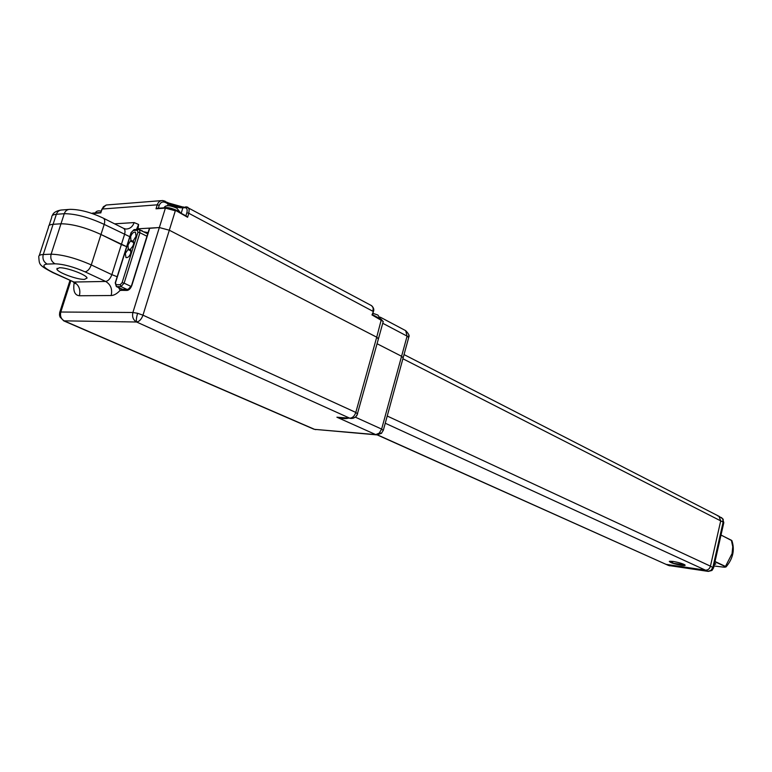 <?xml version="1.0" encoding="UTF-8"?>
<svg xmlns="http://www.w3.org/2000/svg" width="772" height="772" viewBox="0 0 772 772"><rect width="100%" height="100%" fill="white"/><g stroke="black" fill="none" stroke-linecap="round" stroke-linejoin="round"><path stroke-width="1.16" d="M669.826 561.215L671.688 562.306M681.551 565.345C674.39 564.023 670.308 562.711 669.295 561.398L672.837 561.398C678.868 562.45 682.959 563.666 685.092 565.056C685.449 565.615 684.272 565.712 681.551 565.345M684.253 564.496L684.137 564.979C682.931 565.577 679.37 565.027 673.445 563.319L684.774 564.795M385.257 423.23L705.463 570.161C707.914 570.228 709.574 568.896 710.443 566.166L720.71 520.868L718.935 516.265L717.786 515.918M723.789 522.75L723.132 522.104L712.894 567.304L711.012 570.363L711.909 570.469L708.291 571.405L705.463 570.161L666.902 564.612L669.864 565.857M377.576 434.906L666.062 564.361L705.463 570.161C707.914 570.228 709.574 568.896 710.443 566.166L713.579 567.874M383.279 430.458L381.629 429.087L379.235 433.14L381.754 433.053M314.715 429.406L315.835 429.637M313.789 429.155L63.709 320.843L59.811 316.723L60.805 312.023L59.685 312.515L59.473 315.304M351.231 418.511L349.774 418.192C352.505 418.019 354.512 416.108 355.805 412.431L142.974 315.179C141.421 319.347 139.288 321.625 136.586 322.001C133.18 319.994 131.954 316.819 132.89 312.486L60.805 312.023C59.888 316.105 61.113 319.097 64.462 320.998L314.58 429.348L375.752 434.607L336.901 417.208L340.877 417.72M59.338 267.768C66.489 267.276 86.937 274.919 87.053 278.074L84.476 279.387C77.287 279.802 57.157 272.313 56.877 269.09L59.338 267.768M347.931 418.26C345.345 418.964 341.668 418.617 336.901 417.208L349.774 418.192L136.586 322.001L63.709 320.843M377.045 434.897L375.752 434.607L379.235 433.14M377.074 343.743L401.575 356.268L377.074 343.743M131.587 285.379L149.421 228.309L159.341 227.547L169.309 230.21L376.717 337.19L169.309 230.21L142.974 315.179L137.609 313.287C136.383 317.582 136.036 320.486 136.586 322.001M403.138 357.87L401.575 356.268L403.138 357.87M357.581 413.937L355.805 412.431L376.717 337.19L378.396 338.947L383.25 321.47L371.998 314.918L381.368 319.386L372.509 314.696L373.339 311.714M118.56 287.58L120.171 290.32L127.168 290.426C129.156 290.069 130.729 288.371 131.887 285.302L149.768 228.107M111.168 295.531C112.567 289.21 110.734 284.521 105.648 281.442L85.036 271.831C73.398 266.784 63.381 264.111 54.995 263.802L47.131 264.072C41.302 264.864 43.406 267.72 53.451 272.661L73.9 282.031L105.648 281.442C108.244 280.998 110.319 278.731 111.853 274.649L91.27 264.921C75.695 258.08 62.31 254.509 51.116 254.191L43.261 254.519C39.941 254.692 38.446 255.532 38.783 257.047C39.517 264.526 38.204 264.825 52.583 272.497L73.9 282.031C78.947 285.013 80.77 289.596 79.391 295.753L111.168 295.531C114.063 295.425 117.064 293.688 120.171 290.32L122.362 289.355L116.35 286.547L116.099 284.752L120.239 284.685L122.121 282.639L137.966 232.189L137.339 230.249L133.17 230.49L131.298 232.555L115.491 282.755L116.099 284.752M47.131 264.072C43.589 261.969 42.296 258.784 43.261 254.519L53.104 224.305C49.765 224.565 48.25 225.501 48.539 227.132C48.25 225.501 49.765 224.565 53.104 224.305L60.988 223.784C72.211 223.87 85.538 227.441 100.978 234.485L126.637 246.664L121.368 244.531L124.514 234.543C125.392 231.397 125.093 229.342 123.607 228.367L125.759 229.033C129.783 229.004 132.581 226.852 134.145 222.577L114.584 223.832M382.748 323.285L407.095 336.129L405.667 330.648C412.016 337.229 407.491 336.93 408.706 337.528L408.784 334.865M168.142 202.882L183.379 207.157M161.483 200.633L106.459 204.985L103.448 206.684L102.126 209.038L157.256 204.821L156.012 208.797L165.391 208.112L159.341 227.547L138.034 228.801L138.613 224.459L136.451 229.496M156.012 208.797L157.517 208.372M139.056 229.448L141.942 230.857M142.704 231.253L142 230.674M148.07 232.642L143.795 231.803M383.173 321.76L381.368 319.386L376.717 337.19L378.483 338.667L357.002 415.278C355.255 417.835 352.852 418.81 349.774 418.192M137.609 313.287L132.89 312.486L159.341 227.547L169.309 230.21L175.331 210.775L165.391 208.112L165.932 207.678L175.234 210.167L187.586 217.27L175.321 210.254M139.182 229.245L138.034 228.801M100.881 212.474L102.02 209.376M68.718 209.453L62.136 209.965C59.367 210.003 57.446 211.441 56.366 214.288L53.104 224.305L60.988 223.784C72.211 223.87 85.538 227.441 100.978 234.485L121.368 244.531L111.853 274.649L117.17 276.733M684.06 564.834L683.423 564.12M670.993 561.205L673.445 563.319M402.897 358.758L720.71 520.868L718.935 516.265L722.698 518.794L723.132 522.104L720.71 520.868L710.443 566.166L387.226 416.031M715.017 561.514L725.487 566.445L732.088 553.572L732.744 546.653L731.383 540.246L721 535.083M731.943 540.728L721.019 535.015M714.959 561.755L726.037 566.918M714.351 564.467L715.76 564.023L714.65 563.135M133.546 241.597L130.912 240.285L130.661 236.521C131.983 233.269 133.585 231.832 135.457 232.179L136.075 236.232L133.16 240.941C134.26 243.421 133.45 245.998 130.738 248.661L130.729 253.245C129.426 256.478 127.834 257.925 125.971 257.578L125.325 253.467L127.998 249.549L131.057 251.054M127.998 249.549L128.239 248.767L130.854 250.06M128.239 248.767L127.998 244.985L130.912 240.285M133.73 242.591L130.661 241.067M355.361 417.169L381.629 429.087L407.095 336.129L408.706 337.528L383.327 430.265L381.416 433.372L376.649 434.868L314.58 429.348M357.648 413.773L355.776 416.822L352.91 418.347L340.925 417.72M60.805 312.023L70.812 280.834M74.199 282.533C72.906 290.841 74.633 295.251 79.391 295.753M127.168 290.426L131.887 285.302M128.422 289.288L122.449 289.355L120.934 290.494M53.451 272.661L52.583 272.497M54.995 263.802C51.444 261.689 50.151 258.485 51.116 254.191L64.259 213.699C75.492 213.719 88.809 217.279 104.201 224.391L129.783 236.695M85.036 271.831C87.632 271.358 89.706 269.052 91.27 264.921L104.201 224.391C105.098 221.217 104.809 219.142 103.342 218.167L123.607 228.367M158.328 208.237L159.225 205.352L157.256 204.821C158.27 202.013 160.074 200.585 162.651 200.537L165.179 201.222L165.362 202.428L168.151 203.914C173.575 206.558 178.486 207.88 182.868 207.861L185.019 207.707L186.091 206.848L187.828 207.224L189.188 209.492L188.812 213.284L373.001 311.338L373.156 307.874L371.631 305.702L186.535 206.973M185.869 206.867L182.868 207.861L181.179 213.313M167.717 202.66L168.151 203.914L167.572 205.767M159.225 205.352C160.518 202.312 162.564 201.338 165.362 202.428M134.145 222.577L138.613 224.459M92.389 213.603L100.91 212.85M371.998 314.918L373.358 311.647C374.295 309.717 373.716 307.729 371.631 305.702M185.019 207.707C186.988 207.89 187.596 209.579 186.843 212.754L188.812 213.284L187.586 217.27M92.109 213.506L93.19 213.12M186.843 212.754L185.898 215.813M103.342 218.167C90.942 212.319 79.844 209.376 70.049 209.347C67.27 209.386 65.35 210.833 64.259 213.699L56.366 214.288C53.027 214.577 51.492 215.552 51.772 217.212L49.08 225.482M379.901 318.604L376.128 316.607M380.5 318.923L374.381 315.68M98.372 212.667L95.39 212.889M179.336 212.339L174.096 209.608M180.301 212.85L177.29 210.65C171.529 207.996 167.157 207.05 164.156 207.803M722.698 518.794L723.808 522.663L713.598 567.806L712.025 570.383M721.347 517.51L723.306 519.392M711.012 570.363L707.924 571.29L668.562 565.48L708.291 571.405M721.009 535.035L731.895 540.632C734.944 549.886 733.004 558.638 726.085 566.87L723.248 567.092M723.123 567.082L714.013 565.963L723.123 567.082C725.371 567.314 726.047 567.14 725.159 566.552M133.17 230.49L134.299 229.622L138.236 229.39M137.339 230.249L138.468 229.38L139.471 229.612L139.944 232.719L137.966 232.189M122.121 282.639L124.118 283.17L139.944 232.719L146.941 236.251M120.239 284.685L120.972 286.586L116.833 286.644L124.977 290.446M131.153 286.48L124.118 283.17L120.972 286.586L126.782 289.307M718.935 516.265L404.046 354.58M668.562 565.48L377.209 434.906M69.982 280.458L59.782 312.206M75.733 283.15L75.531 283.681L73.031 281.857M57.138 268.299L56.877 269.09M48.539 227.132L39.276 255.522M380.287 317.176L405.667 330.648M162.651 200.537L167.968 202.708C173.748 205.526 178.998 206.964 183.726 207.021M101.914 209.106L105.996 205.091M165.816 207.687L157.17 208.324M92.968 213.062L100.833 212.483L101.885 209.193M186.65 216.218L175.234 210.167L165.932 207.678M91.771 213.39L92.852 213.072M52.351 215.504C53.239 212.763 56.018 210.968 60.67 210.1M372.895 313.297L377.855 315.034L380.596 318.981M101.248 211.171C98.276 210.428 96.288 211.007 95.303 212.889M164.002 207.822C165.372 204.908 169.676 205.034 176.904 208.218L180.687 213.053M115.231 282.88L116.35 286.547M131.037 232.719L115.26 282.803M131.057 232.633L134.048 229.641M138.468 229.38L147.713 233.791"/></g></svg>
